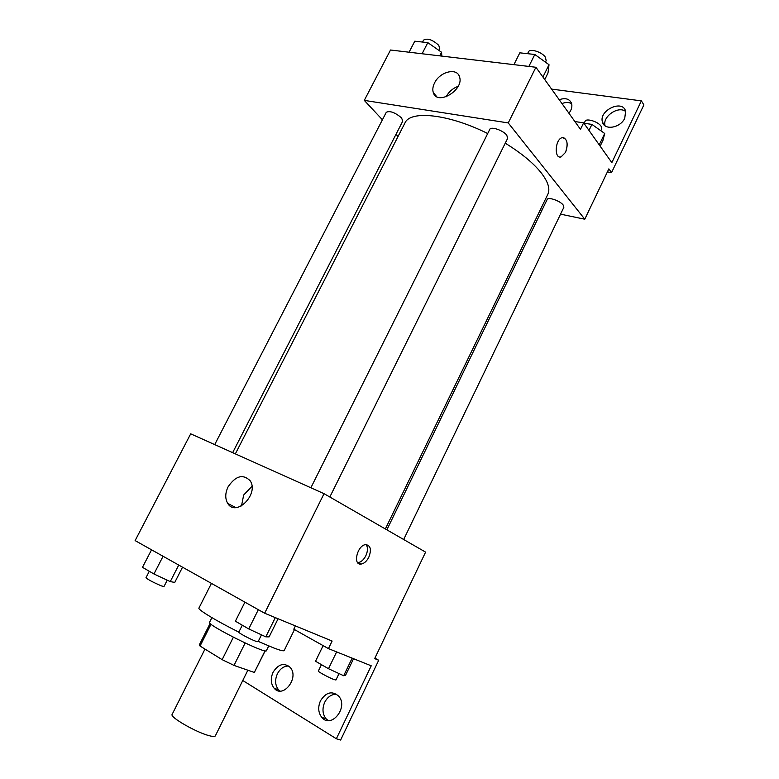 <?xml version="1.0" encoding="UTF-8"?>
<svg xmlns="http://www.w3.org/2000/svg" width="779" height="779" viewBox="0 0 779 779"><rect width="100%" height="100%" fill="white"/><g stroke="black" fill="none" stroke-linecap="round" stroke-linejoin="round"><path stroke-width="1.17" d="M204.984 649.073L172.149 714.372C169.423 717.011 196.464 732.581 209.405 735.746C212.881 736.652 214.858 736.71 215.325 735.902L247.858 670.213M233.359 637.232L222.151 659.657L200.047 646.034L199.395 644.71L210.126 623.414M265.035 650.825L254.343 672.452L265.181 650.845M254.343 672.452L233.992 665.412L222.151 659.657M245.151 642.996L233.992 665.412M268.726 645.966L266.389 650.699C266.476 654.623 206.192 624.563 209.532 622.343L211.898 617.64M211.041 624.213L200.047 646.034M258.238 641.409L274.052 648.079C280.343 650.446 283.722 651.273 284.179 650.553L294.491 629.578M211.43 583.383L198.937 608.048C197.447 609.46 215.949 620.717 238.822 632.129M324.045 493.682L425.597 552.126L374.68 658.596L378.711 660.261L340.618 740.05L336.353 738.765L371.232 665.811L328.446 648.615L332.117 641.049L264.656 613.229L135.118 540.597L190.699 433.825L324.045 493.682L264.656 613.229M368.818 557.209C366.646 561.347 364.036 563.645 360.989 564.093C352.42 565.223 357.464 544.842 365.818 544.638C370.638 545.466 371.641 549.662 368.818 557.209M228.091 486.826C235.657 475.755 243.009 473.739 250.147 480.75C259.388 493.857 236.047 517.451 227.77 503.477C224.995 498.726 225.102 493.175 228.091 486.826M251.968 486.339L243.671 495.016L241.509 505.912M357.668 562.652L357.999 562.633C361.047 562.185 363.657 559.897 365.818 555.768C367.883 551.104 367.99 547.384 366.14 544.618M378.711 660.261L374.894 658.158M295.407 625.907L293.79 629.189L328.446 648.615M336.353 738.765L242.766 680.495M328.163 720.575L326.06 718.783C322.487 714.1 322.039 708.588 324.716 702.259C327.618 696.806 331.581 694.138 336.606 694.264M280.002 691.041L278.522 689.736C275.094 685.325 274.714 680.009 277.392 673.806C280.206 668.586 283.965 665.987 288.668 666.006M320.471 700.818C326.012 692.141 332.078 690.584 338.67 696.124C348.797 707.128 331.27 729.222 321.795 717.41C318.221 712.707 317.774 707.176 320.471 700.818M273.069 672.277C278.327 664.039 284.014 662.393 290.119 667.35C299.72 677.389 283.137 699.153 274.179 688.276C270.751 683.845 270.381 678.519 273.069 672.277M505.25 143.18C521.093 152.957 532.953 162.694 540.85 172.402C548.036 181.575 550.364 188.869 547.851 194.283L385.352 528.97M235.355 453.865L404.934 123.033C410.124 110.005 448.723 113.987 487.703 133.54M329.829 497.012L507.694 138.243L506.739 135.157C503.137 130.327 490.848 126.159 489.777 129.382L310.879 487.771M386.861 529.837L547.15 199.512C548.007 196.668 560.013 200.748 563.129 204.965L563.86 207.302L403.678 539.516M214.712 444.605L386.296 112.264C389.938 110.589 395.011 112.449 401.506 117.833L402.801 121.057L232.658 452.657M540.256 209.931L541.921 210.272M560.549 214.157L584.776 219.211L508.249 122.936L364.29 100.384L382.411 119.771M395.995 134.309L398.04 136.491M508.249 122.936L535.913 67.267L580.482 129.343L583.627 122.848L611.836 162.626L641.36 100.871L643.882 104.892L611.544 172.617L608.847 168.868L584.776 219.211M559.76 156.978L561.036 156.93L565.505 152.421L561.036 156.93C553.918 159.189 555.076 139.032 562.195 137.669C567.297 138.574 568.407 143.492 565.515 152.421C568.232 144.787 567.55 139.85 563.46 137.601M535.913 67.267L390.513 50.012L364.29 100.384M434.555 82.944C439.746 71.775 456.883 67.335 459.464 76.693C464.586 89.702 437.262 106.207 433.328 92.643C432.374 89.751 432.783 86.518 434.555 82.944M458.159 86.303C452.881 88.241 448.87 91.718 446.143 96.723L446.085 96.839M551.59 89.098L641.36 100.871M561.961 103.558C565.758 102.088 569.001 102.156 571.679 103.782M605.088 125.808C602.04 116.743 618.419 105.331 625.703 111.543M607.406 171.886L611.544 172.617M574.873 121.543L583.627 122.848M559.205 99.712C565.388 97.589 569.507 98.797 571.552 103.344C572.438 106.509 571.562 109.81 568.923 113.257M624.768 118.165C620.571 127.912 604.485 130.716 602.498 122.186C598.301 110.608 622.635 98.933 625.615 111.231L624.768 118.165M544.745 79.565L547.978 73.031L549.02 64.725L534.813 54.481L519.827 52.826L513.906 64.647M549.02 64.725L542.924 77.033M534.813 54.481L528.863 66.429M527.568 53.683L528.454 51.901C529.788 48.162 542.077 51.989 545.407 57.218L546.167 60.655L545.427 62.135M441.81 56.098L441.576 52.251L427.817 42.641L414.779 41.199L409.082 52.212M441.576 52.251L439.726 55.854M427.817 42.641L422.082 53.761M422.539 42.056L423.552 40.099C427.418 37.928 432.491 39.671 438.743 45.309L439.823 48.882L439.015 50.469M600.151 146.14L603.004 140.22L604.699 133.491L591.923 124.406L583.88 123.199M604.699 133.491L599.236 144.855M591.923 124.406L589.002 130.424M584.153 123.248L585.117 121.261C586.227 117.921 598.233 121.641 601.106 126.247L601.68 128.866L600.794 130.706M278.084 618.769L269.135 636.862L265.805 636.852L248.744 628.935L235.394 621.194L244.918 602.167M275.318 617.63L265.805 636.852M258.326 609.684L248.744 628.935M242.288 625.186L238.802 632.168C237.975 632.655 250.195 639.208 255.658 641.214L258.053 641.789L261.491 634.846M182.539 567.19L174.749 582.419L170.26 581.601L153.95 573.977L142.479 567.326L151.545 549.808M178.742 565.057L170.26 581.601M163.074 556.274L153.95 573.977M149.305 571.28L145.955 577.775C147.991 579.605 153.064 582.293 161.175 585.827L163.941 586.606L167.232 580.18M353.549 658.703L345.603 675.198L343.685 675.744L328.495 668.713L315.534 661.254L323.129 645.625M352.157 658.138L343.685 675.744M336.625 651.896L328.495 668.713M321.435 664.653L318.319 671.079C317.55 671.527 329.429 677.934 334.142 679.609L335.944 679.999L339.031 673.592M227.77 503.477L235.813 507.567M360.989 564.093L357.999 562.633M274.179 688.276L278.522 689.736M321.795 717.41L326.06 718.783M433.328 92.643L436.717 96.625M602.498 122.186L604.874 125.653"/></g></svg>
